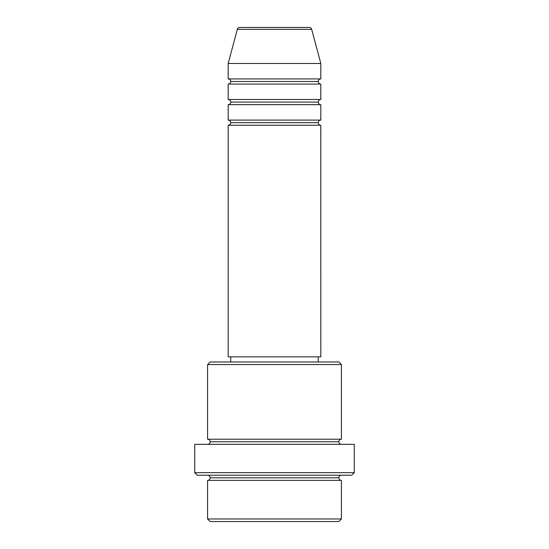 <?xml version="1.0" encoding="UTF-8"?>
<svg xmlns="http://www.w3.org/2000/svg" width="549" height="549" viewBox="0 0 549 549"><rect width="100%" height="100%" fill="white"/><g stroke="black" fill="none" stroke-linecap="round" stroke-linejoin="round"><path stroke-width="0.41" stroke-dasharray="2.75 2.06" d="M228.178 125.241L320.822 125.241L228.178 125.241M318.248 122.667L230.752 122.667L318.248 122.667M320.822 120.094L228.178 120.094L320.822 120.094M228.178 104.653L320.822 104.653L228.178 104.653M318.248 102.08L230.752 102.08L318.248 102.08M320.822 99.506L228.178 99.506L320.822 99.506M228.178 84.066L320.822 84.066L228.178 84.066M318.248 81.492L230.752 81.492L318.248 81.492M320.822 78.919L228.178 78.919L320.822 78.919M207.591 480.375L341.409 480.375L207.591 480.375M338.836 477.802L210.164 477.802L338.836 477.802M341.409 475.228L197.297 475.228L341.409 475.228M210.164 441.773L338.836 441.773L210.164 441.773M341.409 439.2L207.591 439.2L341.409 439.2M207.591 444.347L354.277 444.347L207.591 444.347M230.752 361.997L338.836 361.997L230.752 361.997M318.248 356.85L230.752 356.85L318.248 356.85M228.178 63.478L320.822 63.478L228.178 63.478M237.319 29.358L311.681 29.358L237.319 29.358M239.803 27.45L309.197 27.45L239.803 27.45M210.164 521.55L338.836 521.55L210.164 521.55M341.409 518.977L207.591 518.977L341.409 518.977M354.277 472.655L194.723 472.655L354.277 472.655M207.591 364.57L341.409 364.57L207.591 364.57M228.178 356.85L320.822 356.85L228.178 356.85M230.752 356.85L317.411 356.85L230.752 356.85"/><path stroke-width="0.82" d="M309.197 27.45L239.803 27.45A2.573 2.573 0 0 0 237.319 29.358L311.681 29.358A2.573 2.573 0 0 0 309.197 27.45L239.803 27.45A2.573 2.573 0 0 0 237.319 29.358L228.178 63.478L320.822 63.478L311.681 29.358L237.319 29.358L228.178 63.478L228.178 78.919A2.573 2.573 0 0 1 230.752 81.492A2.573 2.573 0 0 1 228.192 84.066L228.178 99.506A2.573 2.573 0 0 1 230.752 102.08A2.573 2.573 0 0 1 228.192 104.653L228.178 120.094A2.573 2.573 0 0 1 230.752 122.667A2.573 2.573 0 0 1 228.192 125.241L228.178 356.85L320.822 356.85L320.822 125.241A2.573 2.573 0 0 1 318.248 122.667A2.573 2.573 0 0 1 320.822 120.094L320.822 104.653A2.573 2.573 0 0 1 318.248 102.08A2.573 2.573 0 0 1 320.822 99.506L320.822 84.066A2.573 2.573 0 0 1 318.248 81.492A2.573 2.573 0 0 1 320.822 78.919L320.822 63.478L228.178 63.478L228.178 78.919L320.822 78.919A2.573 2.573 0 0 0 318.248 81.492L230.752 81.492A2.573 2.573 0 0 0 228.178 78.919L320.822 78.919L320.822 63.478L311.681 29.358A2.573 2.573 0 0 0 309.197 27.45M207.591 518.977L210.164 521.55L338.836 521.55L341.409 518.977L207.591 518.977L341.409 518.977L341.409 480.375A2.573 2.573 0 0 1 338.836 477.802A2.573 2.573 0 0 1 341.409 475.228A2.573 2.573 0 0 0 338.836 477.802L210.164 477.802A2.573 2.573 0 0 1 207.591 480.375L207.591 518.977L207.591 480.375A2.573 2.573 0 0 0 210.164 477.802A2.573 2.573 0 0 0 207.591 475.228A2.573 2.573 0 0 1 210.164 477.802L338.836 477.802A2.573 2.573 0 0 0 341.409 480.375L207.591 480.375L341.409 480.375L341.409 518.977L338.836 521.55L210.164 521.55L207.591 518.977M341.409 364.57L338.836 361.997L210.164 361.997L207.591 364.57L341.409 364.57L207.591 364.57L207.591 439.2A2.573 2.573 0 0 1 210.164 441.773A2.573 2.573 0 0 1 207.591 444.347A2.573 2.573 0 0 0 210.164 441.773L338.836 441.773A2.573 2.573 0 0 1 341.409 439.2L341.409 364.57L341.409 439.2A2.573 2.573 0 0 0 338.836 441.773A2.573 2.573 0 0 0 341.409 444.347A2.573 2.573 0 0 1 338.836 441.773L210.164 441.773A2.573 2.573 0 0 0 207.591 439.2L341.409 439.2L207.591 439.2L207.591 364.57L210.164 361.997L338.836 361.997L341.409 364.57M194.723 472.655L197.297 475.228L351.703 475.228L354.277 472.655L194.723 472.655L354.277 472.655L354.277 444.347L194.723 444.347L194.723 472.655L194.723 444.347L354.277 444.347L354.277 472.655L351.703 475.228L197.297 475.228L194.723 472.655M228.178 120.094L320.822 120.094A2.573 2.573 0 0 0 318.248 122.667L230.752 122.667A2.573 2.573 0 0 0 228.178 120.094L228.178 104.653A2.573 2.573 0 0 0 230.752 102.08A2.573 2.573 0 0 0 228.178 99.506L320.822 99.506A2.573 2.573 0 0 0 318.248 102.08L230.752 102.08L318.248 102.08A2.573 2.573 0 0 0 320.808 104.653L228.178 104.653L320.822 104.653L320.822 120.094L228.178 120.094M320.822 125.241L228.178 125.241A2.573 2.573 0 0 0 230.752 122.667L318.248 122.667A2.573 2.573 0 0 0 320.808 125.241L320.822 356.85L228.178 356.85L228.178 125.241L320.822 125.241M318.248 361.997L318.248 356.85L318.248 361.997M230.752 356.85L230.752 361.997L230.752 356.85M320.822 84.066L228.178 84.066A2.573 2.573 0 0 0 230.752 81.492L318.248 81.492A2.573 2.573 0 0 0 320.808 84.066L320.822 99.506L228.178 99.506L228.178 84.066L320.822 84.066"/></g></svg>
